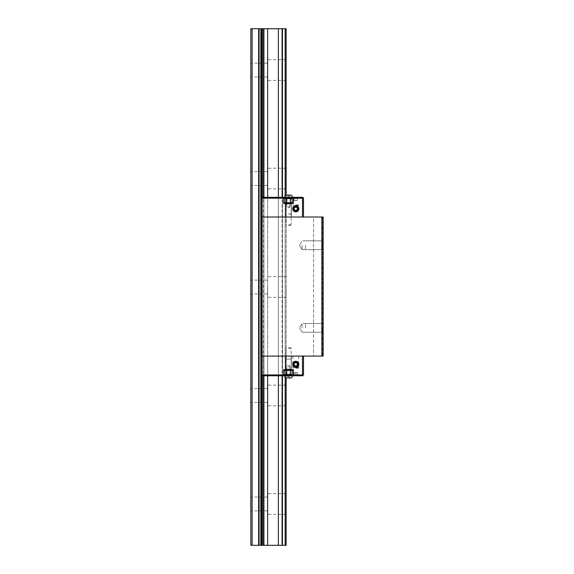 <?xml version="1.0" encoding="UTF-8"?>
<svg xmlns="http://www.w3.org/2000/svg" width="574" height="574" viewBox="0 0 574 574"><rect width="100%" height="100%" fill="white"/><g stroke="black" fill="none" stroke-linecap="round" stroke-linejoin="round"><path stroke-width="0.43" stroke-dasharray="2.87 2.15" d="M295.761 197.341L299.176 197.341L295.761 197.341M295.761 198.173L299.176 198.173L292.661 198.173L298.229 198.173L295.761 198.173L295.761 200.642L297.31 200.642L297.31 198.173L297.31 200.642L295.761 200.642L295.761 198.173M288.528 197.341L290.853 197.341L288.528 197.341M260.847 217.022L260.847 198.173L260.847 217.022L286.153 217.022L260.847 217.022L261.364 217.022L260.847 217.022L260.847 198.173L293.436 198.173L293.436 203.44L288.528 203.44L293.436 203.44L293.436 198.173L261.672 198.173L286.153 198.173L261.672 198.173L261.672 197.341L261.672 198.173L303.51 198.173L303.51 217.022L260.847 217.022L261.285 217.022L260.847 217.022L260.847 356.081L260.847 217.022L260.847 356.081L261.364 356.081L260.847 356.081L260.847 374.937L261.651 374.937L260.847 374.937L260.847 356.081L286.153 356.081L260.847 356.081L260.847 374.937L302.993 374.937L261.672 374.937L286.153 374.937L261.672 374.937L261.672 375.762L261.672 374.937L283.628 374.937L283.628 369.67L293.436 369.67L293.436 374.937L283.628 374.937L283.628 369.67L283.628 374.937M262.017 197.341L262.383 197.341L262.017 198.173L286.153 198.173L261.285 198.173L262.017 198.173L262.017 217.022L285.135 217.022L285.135 356.081L286.153 356.081L282.458 356.081L285.135 356.081L285.135 217.022L286.153 217.022L286.153 356.081L286.153 217.022L261.651 217.022L262.017 217.022L262.017 356.081L282.458 356.081L261.651 356.081L262.017 356.081L262.017 197.341L261.672 375.762L262.383 375.762L261.651 374.937L262.383 374.937L262.017 374.937L262.017 356.081L262.017 375.762M263.552 197.341L262.383 197.341L263.911 197.341L263.552 375.762L262.383 375.762L263.911 375.762L263.552 374.937L262.383 374.937L263.911 374.937L263.552 356.081L263.552 375.762M267.635 197.341L278.376 197.341L267.635 197.341L267.635 375.762L263.911 375.762L278.376 375.762L267.635 375.762L267.635 374.937L263.911 374.937L278.376 374.937L267.635 374.937L267.635 356.081L267.635 375.762M282.099 197.341L278.376 197.341L282.458 197.341L282.099 375.762L278.376 375.762L282.458 375.762L282.099 374.937L278.376 374.937L282.458 374.937L282.099 356.081L282.099 375.762M285.135 197.341L282.458 197.341L285.135 197.341L285.135 217.022L285.135 197.341L286.153 197.341L285.135 197.341M286.153 197.341L286.153 217.022L286.153 197.341M261.672 198.173L261.672 197.341L302.993 197.341L302.993 198.173M292.46 197.119L284.604 197.341L292.46 197.119M288.528 195.074L290.415 195.074L288.528 195.074L288.528 196.416L289.82 196.416L287.237 196.416L289.82 196.416L287.237 196.416L288.528 196.416L288.528 195.074L287.237 195.074L287.237 196.416L287.237 195.074L289.82 195.074L289.82 196.416L289.82 195.074L286.648 195.074L289.82 195.074L289.82 196.416L289.82 195.074L288.528 195.074L288.528 196.416L288.528 195.074L287.237 195.074L287.237 196.416L287.237 195.074L288.528 195.074L287.237 195.074M290.595 203.103L290.157 203.54L286.907 203.54L286.469 203.103L286.469 197.549L290.595 197.549L290.595 203.103L286.469 203.103L290.595 203.103L290.157 203.54L286.907 203.54L290.157 203.54L286.907 203.54L286.469 203.103L286.469 198.532L290.595 198.532L290.595 203.103L286.469 203.103L290.595 203.103M284.604 197.341L292.46 197.341M286.469 198.173L286.469 197.549L290.595 197.549L288.528 197.549L290.595 197.549L290.595 198.173M295.761 375.762L299.176 375.762L295.761 375.762M295.761 374.937L299.176 374.937L292.661 374.937L298.229 374.937L295.761 374.937L295.761 372.469L295.761 374.937M288.528 375.762L290.853 375.762L288.528 375.762M285.135 375.762L282.458 375.762L285.135 375.762L285.135 374.937L282.458 374.937L285.135 374.937L285.135 356.081L285.135 374.937L286.153 374.937L285.135 374.937L285.135 375.762L286.153 375.762L285.135 375.762M286.153 375.762L286.153 356.081L286.153 375.762M261.672 374.937L261.672 375.762L302.993 375.762L302.993 374.937M284.604 375.992L292.46 375.762L284.604 375.992C284.726 377.233 285.407 377.914 286.648 378.036L288.528 378.036L288.528 376.695L289.82 376.695L287.237 376.695L289.82 376.695L287.237 376.695L288.528 376.695L288.528 378.036L289.82 378.036L287.237 378.036L287.237 376.695L287.237 378.036L290.415 378.036M286.469 374.937L286.469 375.561L290.595 375.561L288.528 375.561L290.595 375.561L290.595 370.008L290.157 369.563L286.907 369.563L286.469 370.008L286.469 374.578L290.595 374.578L290.595 370.008L286.469 370.008L290.595 370.008L290.157 369.563L286.907 369.563L290.157 369.563L286.907 369.563L286.469 370.008L286.469 375.561L290.595 375.561L290.595 374.937M289.82 378.036L289.82 376.695L289.82 378.036L288.528 378.036L288.528 376.695L288.528 378.036L287.237 378.036L287.237 376.695L287.237 378.036L289.82 378.036L289.82 376.695L289.82 378.036L287.237 378.036M290.595 370.008L286.469 370.008L290.595 370.008M284.604 375.762L292.46 375.762M274.573 28.7L262.404 28.736L286.153 28.736L286.153 545.3L250.824 545.3L250.824 28.736L252.122 28.736L252.122 545.3M252.122 28.736L262.017 28.736L262.017 545.3M267.556 70.064L267.556 59.732L267.556 70.064M286.153 70.064L286.153 59.732L286.153 70.064M250.824 70.064L250.824 63.14L250.824 70.064M267.556 178.543L267.556 188.875L267.556 178.543M286.153 178.543L286.153 188.875L286.153 178.543M250.824 178.543L250.824 185.467L250.824 178.543M267.556 287.022L267.556 297.354L267.556 287.022M286.153 287.022L286.153 297.354L286.153 287.022M250.824 287.022L250.824 280.098L250.824 287.022M267.556 395.5L267.556 385.168L267.556 395.5M286.153 395.5L286.153 385.168L286.153 395.5M250.824 395.5L250.824 388.576L250.824 395.5M267.556 503.972L267.556 514.304L267.556 503.972M286.153 503.972L286.153 514.304L286.153 503.972M250.824 503.972L250.824 510.896L250.824 503.972M268.488 28.7L262.404 28.7M267.491 28.7L269.895 28.7M270.239 28.7L272.621 28.7M264.743 28.7L267.161 28.7M266.68 28.7L265.891 28.7L266.68 28.7M262.017 28.736L268.488 28.736M285.135 195.748L285.135 377.362M286.153 195.131L286.153 377.979M285.135 28.736L285.135 545.3M302.067 327.876L302.067 323.485L302.067 327.876M305.576 327.876L305.576 323.485L305.576 327.876M323.14 327.876L323.14 333.042L323.14 327.876M322.358 327.876L322.358 332.267L322.358 327.876M302.067 245.227L302.067 249.618L302.067 245.227M305.576 245.227L305.576 249.618L305.576 245.227M323.14 245.227L323.14 250.393L323.14 245.227M322.358 245.227L322.358 249.618L322.358 245.227M321.849 356.081L321.849 217.022L323.14 217.022L323.14 356.081L323.14 217.022L322.624 217.022L323.14 217.022L322.624 217.022L323.14 217.022L323.14 356.081L261.364 356.081L261.364 217.022L303.51 217.022M322.624 217.022L322.624 356.081L322.624 217.022M321.849 217.022L313.583 217.022L313.583 356.081L313.583 217.022L261.88 217.022L261.88 356.081L261.364 356.081L261.364 217.022L261.364 356.081M323.14 217.022L323.14 356.081L323.14 217.022M295.761 198.489L298.545 198.489L295.761 198.489M298.602 208.757A2.834 2.834 0 0 1 295.761 211.598A2.834 2.834 0 0 1 292.927 208.757A2.834 2.834 0 0 1 295.761 205.923A2.834 2.834 0 0 1 298.602 208.757A2.834 2.834 0 0 0 295.761 205.923A2.834 2.834 0 0 0 292.927 208.757A2.834 2.834 0 0 1 295.761 205.923A2.834 2.834 0 0 1 298.602 208.757A2.834 2.834 0 0 1 295.761 211.598A2.834 2.834 0 0 1 292.927 208.757A2.834 2.834 0 0 0 295.761 211.598A2.834 2.834 0 0 0 298.602 208.757A2.841 2.841 0 0 1 295.761 211.598A2.841 2.841 0 0 1 292.919 208.757A2.834 2.834 0 0 1 295.761 205.923A2.834 2.834 0 0 1 298.602 208.757A2.841 2.841 0 0 1 295.761 211.598A2.841 2.841 0 0 1 292.919 208.757A2.834 2.834 0 0 1 295.761 205.923A2.834 2.834 0 0 1 298.602 208.757A2.834 2.834 0 0 1 295.761 211.598A2.834 2.834 0 0 1 292.927 208.757A2.841 2.841 0 0 1 295.761 205.923A2.841 2.841 0 0 1 298.602 208.757A2.834 2.834 0 0 1 295.761 211.598A2.834 2.834 0 0 1 292.927 208.757A2.841 2.841 0 0 1 295.761 205.923A2.841 2.841 0 0 1 298.602 208.757A2.834 2.834 0 0 0 295.761 205.923A2.834 2.834 0 0 0 292.927 208.757A2.841 2.841 0 0 0 295.761 211.598A2.841 2.841 0 0 0 298.602 208.757A2.834 2.834 0 0 0 295.761 205.923A2.834 2.834 0 0 0 292.927 208.757A2.841 2.841 0 0 0 295.761 211.598A2.841 2.841 0 0 0 298.602 208.757A2.841 2.841 0 0 0 295.761 205.923A2.841 2.841 0 0 0 292.919 208.757A2.834 2.834 0 0 0 295.761 211.598A2.834 2.834 0 0 0 298.602 208.757A2.841 2.841 0 0 0 295.761 205.923A2.841 2.841 0 0 0 292.919 208.757A2.834 2.834 0 0 0 295.761 211.598A2.834 2.834 0 0 0 298.602 208.757M284.144 202.766L292.919 202.766L284.144 202.766L288.528 202.766L284.144 202.766L284.144 203.44L288.528 203.44L284.144 203.44M290.595 198.532L290.595 202.665L290.595 198.532L285.845 198.532L291.219 198.532L286.742 198.812L286.742 202.665L284.955 202.665L292.109 202.665L284.955 202.665L290.322 202.665L290.322 198.812L290.322 202.665L292.109 202.665L286.742 202.665L286.742 198.812L285.845 198.532L290.322 198.812L286.469 198.532L286.469 202.665L286.469 198.532M288.528 205.248L290.207 205.248L288.528 205.248M288.528 206.798L290.207 206.798L288.528 206.798M288.528 225.395L290.595 225.395L288.528 225.395M288.528 224.879L291.111 224.879L288.528 224.879M288.528 214.03L291.169 214.03L288.528 214.03M288.528 213.923L291.269 213.923L288.528 213.923M291.37 203.727L285.694 203.727L291.37 203.727L285.694 203.727L288.528 203.906L285.795 203.906L285.895 214.03L285.795 203.906L291.37 203.727L288.528 203.727L291.37 203.727L291.37 217.022L285.694 217.022L291.37 217.022L288.528 217.022L291.37 217.022L291.37 203.727M285.694 203.727L288.528 203.727L285.694 203.727L285.694 217.022L285.694 203.727M298.86 208.757A3.1 3.1 0 0 0 295.761 205.664A3.1 3.1 0 0 0 292.661 208.757A3.1 3.1 0 0 0 295.761 211.856A3.1 3.1 0 0 0 298.86 208.757M293.3 208.757A2.468 2.468 0 0 0 295.761 211.225A2.468 2.468 0 0 0 298.229 208.757A2.468 2.468 0 0 0 295.761 206.296A2.468 2.468 0 0 0 293.3 208.757M296.658 210.306L297.554 208.757L296.658 207.214L294.871 207.214L293.974 208.757L294.871 210.306L296.658 210.306L297.554 208.757L296.658 207.214L294.871 207.214L293.974 208.757L294.871 210.306L296.658 210.306L294.871 210.306L293.974 208.757L294.871 207.214L296.658 207.214L297.554 208.757L296.658 210.306M261.364 217.022L261.88 217.022L261.88 198.173M283.628 198.173L283.628 203.44L288.528 203.44L283.628 203.44L283.628 198.173L283.628 203.44L293.436 203.44L293.436 198.173M260.847 198.173L261.285 198.173L260.847 198.173M292.109 198.812L284.955 198.812L291.628 198.532L292.109 198.812L290.322 198.812L292.109 198.812L292.109 202.665M284.955 198.812L284.955 202.665M286.742 198.812L286.742 202.665M290.322 198.812L290.322 202.665M294.211 200.642L294.211 198.173L294.211 200.642L295.761 200.642L294.211 200.642M297.827 208.757A2.066 2.066 0 0 1 295.761 210.823A2.066 2.066 0 0 1 293.694 208.757A2.066 2.066 0 0 1 295.761 206.697A2.066 2.066 0 0 1 297.827 208.757A2.066 2.066 0 0 0 295.761 206.697A2.066 2.066 0 0 0 293.694 208.757A2.066 2.066 0 0 0 295.761 210.823A2.066 2.066 0 0 0 297.827 208.757M295.761 204.889L298.344 204.889L295.761 204.889M295.761 205.406L298.86 205.406L295.761 205.406M292.927 364.347A2.834 2.834 0 0 1 295.761 361.512A2.834 2.834 0 0 1 298.602 364.347A2.834 2.834 0 0 1 295.761 367.188A2.834 2.834 0 0 1 292.927 364.347A2.834 2.834 0 0 0 295.761 367.188A2.834 2.834 0 0 0 298.602 364.347A2.834 2.834 0 0 1 295.761 367.188A2.834 2.834 0 0 1 292.927 364.347A2.834 2.834 0 0 1 295.761 361.512A2.834 2.834 0 0 1 298.602 364.347A2.834 2.834 0 0 0 295.761 361.512A2.834 2.834 0 0 0 292.927 364.347A2.841 2.841 0 0 1 295.761 361.505A2.841 2.841 0 0 1 298.602 364.347A2.834 2.834 0 0 1 295.761 367.188A2.834 2.834 0 0 1 292.927 364.347A2.841 2.841 0 0 1 295.761 361.505A2.841 2.841 0 0 1 298.602 364.347A2.834 2.834 0 0 1 295.761 367.188A2.834 2.834 0 0 1 292.927 364.347A2.834 2.834 0 0 1 295.761 361.512A2.834 2.834 0 0 1 298.602 364.347A2.841 2.841 0 0 1 295.761 367.188A2.841 2.841 0 0 1 292.919 364.347A2.834 2.834 0 0 1 295.761 361.512A2.834 2.834 0 0 1 298.602 364.347A2.841 2.841 0 0 1 295.761 367.188A2.841 2.841 0 0 1 292.919 364.347A2.834 2.834 0 0 0 295.761 367.188A2.834 2.834 0 0 0 298.602 364.347A2.841 2.841 0 0 0 295.761 361.505A2.841 2.841 0 0 0 292.919 364.347A2.834 2.834 0 0 0 295.761 367.188A2.834 2.834 0 0 0 298.602 364.347A2.841 2.841 0 0 0 295.761 361.505A2.841 2.841 0 0 0 292.919 364.347A2.841 2.841 0 0 0 295.761 367.188A2.841 2.841 0 0 0 298.602 364.347A2.834 2.834 0 0 0 295.761 361.512A2.834 2.834 0 0 0 292.927 364.347A2.841 2.841 0 0 0 295.761 367.188A2.841 2.841 0 0 0 298.602 364.347A2.834 2.834 0 0 0 295.761 361.512A2.834 2.834 0 0 0 292.927 364.347M292.919 370.338L284.144 370.338L292.919 370.338L288.528 370.338L292.919 370.338L292.919 369.67M288.528 369.383L291.37 369.383L285.694 369.383L291.37 369.383L285.795 369.204L285.795 359.181L291.169 359.08L285.795 359.181L285.694 369.383L288.528 369.383M288.528 348.231L291.111 348.231L288.528 348.231M288.528 347.715L290.595 347.715L288.528 347.715M288.528 366.312L290.207 366.312L288.528 366.312M288.528 367.862L290.207 367.862L288.528 367.862M290.595 374.578L290.595 370.445L290.595 374.578L286.469 374.578L292.109 374.298L292.109 370.445L290.322 370.445L290.322 374.298L291.219 374.578L285.436 374.578L288.528 374.578L286.469 374.578L286.469 370.445L286.469 374.578M295.761 374.621L298.545 374.621L295.761 374.621M295.761 368.221L298.344 368.221L295.761 368.221M295.761 367.704L298.86 367.704L295.761 367.704M295.761 356.081L298.602 356.081L295.761 356.081M292.661 364.347A3.1 3.1 0 0 0 295.761 367.446A3.1 3.1 0 0 0 298.86 364.347A3.1 3.1 0 0 0 295.761 361.247A3.1 3.1 0 0 0 292.661 364.347M293.436 374.937L293.436 369.67L283.628 369.67L293.436 369.67L293.436 374.937L303.51 374.937L303.51 356.081L261.88 356.081L303.51 356.081M288.528 356.081L291.37 356.081L288.528 356.081M298.229 364.347A2.468 2.468 0 0 0 295.761 361.885A2.468 2.468 0 0 0 293.3 364.347A2.468 2.468 0 0 0 295.761 366.815A2.468 2.468 0 0 0 298.229 364.347M294.871 362.797L293.974 364.347L294.871 365.896L296.658 365.896L297.554 364.347L296.658 362.797L294.871 362.797L293.974 364.347L294.871 365.896L296.658 365.896L297.554 364.347L296.658 362.797L294.871 362.797L296.658 362.797L297.554 364.347L296.658 365.896L294.871 365.896L293.974 364.347L294.871 362.797M288.528 369.67L284.144 369.67L288.528 369.67M260.847 356.081L261.88 356.081L261.88 374.937M294.211 372.469L294.211 374.937L294.211 372.469L295.761 372.469L294.211 372.469M297.31 372.469L297.31 374.937L297.31 372.469L295.761 372.469L297.31 372.469M290.322 370.445L284.955 370.445L286.742 370.445L286.742 374.298L285.845 374.578L288.528 374.578L286.742 374.298L286.742 370.445L292.109 370.445L286.742 370.445L290.322 370.445L290.322 374.298L290.322 370.445L292.109 370.445M292.109 374.298L290.322 374.298M286.742 374.298L286.742 370.445L284.955 370.445L286.742 370.445M284.955 374.298L288.528 374.578L284.955 374.298L284.955 370.445M293.694 364.347A2.066 2.066 0 0 1 295.761 362.28A2.066 2.066 0 0 1 297.827 364.347A2.066 2.066 0 0 1 295.761 366.413A2.066 2.066 0 0 1 293.694 364.347A2.066 2.066 0 0 0 295.761 366.413A2.066 2.066 0 0 0 297.827 364.347A2.066 2.066 0 0 0 295.761 362.28A2.066 2.066 0 0 0 293.694 364.347M323.14 284.123L323.176 284.862L323.14 284.123M323.176 283.047L323.176 285.314M323.14 286.519L323.176 287.868L323.176 286.519M323.176 285.622L323.176 287.868M323.176 288.191L323.176 290.422M323.14 289.985L323.14 290.422L323.14 289.985M323.176 292.245L323.176 280.858M323.14 292.245L323.14 280.858L323.14 292.245M262.383 197.341L262.383 375.762M263.911 197.341L263.911 375.762M278.376 197.341L278.376 375.762M282.458 197.341L282.458 375.762M262.705 198.173L262.705 197.341M301.96 198.173L301.96 197.341M301.96 374.937L301.96 375.762M262.705 374.937L262.705 375.762M261.651 28.736L261.651 545.3M261.651 198.173L261.651 374.937M282.458 28.736L282.458 545.3M282.099 28.736L282.099 545.3M278.376 28.736L278.376 545.3M267.635 28.736L267.635 545.3M263.911 28.736L263.911 545.3M263.552 28.736L263.552 545.3M262.383 28.736L262.383 545.3M260.84 28.736L260.84 545.3M259.075 28.736L259.075 545.3M258.623 28.736L258.623 545.3M291.269 203.906L288.528 203.906L291.269 203.906L291.169 214.03L291.269 203.906M302.476 217.022L302.476 198.173M291.269 369.204L288.528 369.204L291.269 369.204L291.169 359.08L291.269 369.204M302.476 356.081L302.476 374.937M292.353 198.173L292.353 197.341M286.211 198.173L286.211 197.341L286.211 198.173M290.853 198.173L290.853 197.341L290.853 198.173M299.176 198.173L299.176 197.341M284.604 197.119C284.726 195.877 285.407 195.196 286.648 195.074M292.353 374.937L292.353 375.762M286.211 374.937L286.211 375.762L286.211 374.937M290.853 374.937L290.853 375.762L290.853 374.937M299.176 374.937L299.176 375.762M286.153 80.396L267.556 80.396M267.556 76.988L250.824 76.988M286.153 188.875L267.556 188.875M267.556 185.467L250.824 185.467M286.153 297.354L267.556 297.354M267.556 293.938L250.824 293.938M286.153 405.825L267.556 405.825M267.556 402.417L250.824 402.417M286.153 514.304L267.556 514.304M267.556 510.896L250.824 510.896M267.556 497.055L250.824 497.055M286.153 493.647L267.556 493.647M267.556 388.576L250.824 388.576M286.153 385.168L267.556 385.168M267.556 280.098L250.824 280.098M286.153 276.69L267.556 276.69M267.556 171.619L250.824 171.619M286.153 168.211L267.556 168.211M267.556 63.14L250.824 63.14M286.153 59.732L267.556 59.732M305.576 323.485L302.067 323.485L299.528 327.876L302.067 323.485L322.358 323.492L323.14 322.717L322.358 323.492L305.576 323.492M322.358 332.267L323.14 333.042L322.358 332.267L302.067 332.267L299.528 327.876L302.067 332.267L322.358 332.267M305.576 240.836L302.067 240.836L299.528 245.227L302.067 240.836L322.358 240.843L323.14 240.061L322.358 240.843L305.576 240.843M322.358 249.618L323.14 250.393L322.358 249.618L302.067 249.618L299.528 245.227L302.067 249.618L322.358 249.618M293.3 198.173L292.661 198.173M286.864 202.665L286.857 206.798L288.528 207.766L290.207 206.798L290.207 205.248L290.207 206.798L288.528 207.766L286.857 206.798L286.864 202.665M290.595 225.395L291.111 224.879L291.111 214.03L291.111 224.879L290.595 225.395M292.919 202.766L292.919 203.44M298.229 198.173L298.86 198.173M285.952 214.03L285.952 224.879L286.469 225.395L285.952 224.879L285.952 214.03M290.2 202.665L290.2 205.248L290.2 202.665M297.827 205.406L298.344 204.889L298.86 205.406M293.694 205.406L293.178 204.889L292.661 205.406M291.111 359.08L291.111 348.231L290.595 347.715L291.111 348.231L291.111 359.08M290.207 367.862L290.207 366.312L288.528 365.344L290.207 366.312L290.2 370.445L290.2 367.862M286.864 370.445L286.857 366.312L288.528 365.344L286.857 366.312L286.864 370.445M293.3 374.937L292.661 374.937M293.694 367.704L293.178 368.221L292.661 367.704M297.827 367.704L298.344 368.221L298.86 367.704M292.919 356.081L292.919 367.704M298.229 374.937L298.86 374.937M285.694 356.081L285.694 369.383L285.694 356.081M291.37 356.081L291.37 369.383L291.37 356.081M298.602 356.081L298.602 367.704M286.469 347.715L285.952 348.231L285.952 359.08L285.952 348.231L286.469 347.715M284.144 370.338L284.144 369.67"/><path stroke-width="0.86" d="M303.51 217.022L303.51 198.173L260.847 198.173L260.847 374.937L303.51 374.937L303.51 356.081M261.672 198.173L261.672 197.341L302.993 197.341L302.993 198.173M284.604 197.341L292.46 197.341M289.82 195.074L288.528 195.074L289.82 195.074M290.595 198.173L290.595 198.532M286.469 198.532L286.469 198.173M288.528 195.074L287.237 195.074M261.672 374.937L261.672 375.762L302.993 375.762L302.993 374.937M284.604 375.762L292.46 375.762M288.528 378.036L290.415 378.036L288.528 378.036M290.595 374.937L290.595 374.578M286.469 374.578L286.469 374.937M290.415 378.036C291.657 377.914 292.338 377.233 292.46 375.992C292.338 377.233 291.657 377.914 290.415 378.036L289.82 378.036M284.604 375.992C284.726 377.233 285.407 377.914 286.648 378.036L287.237 378.036M274.573 28.736L259.075 28.736L259.075 545.3L286.153 545.3L286.153 377.979L286.648 378.036M267.491 28.7L269.895 28.7M272.621 28.7L270.239 28.7M264.743 28.7L267.161 28.7M259.075 28.736L250.824 28.736L250.824 545.3L259.075 545.3M252.122 28.736L252.122 545.3M284.604 197.119C284.726 195.877 285.407 195.196 286.648 195.074L286.153 195.131L286.153 28.736L262.383 28.736L262.383 197.341M285.135 28.736L285.135 195.748M285.135 377.362L285.135 545.3M321.849 356.081L323.14 356.081L323.14 217.022L321.849 217.022L321.849 356.081L261.88 356.081L261.88 374.937M261.364 356.081L261.88 356.081L261.88 217.022L261.364 217.022L261.364 356.081L260.847 356.081M261.88 198.173L261.88 217.022L321.849 217.022M298.229 208.757A2.468 2.468 0 0 1 295.761 211.225A2.468 2.468 0 0 1 293.3 208.757A2.468 2.468 0 0 1 295.761 206.296A2.468 2.468 0 0 1 298.229 208.757M298.602 208.757A2.834 2.834 0 0 0 295.761 205.923A2.834 2.834 0 0 0 292.927 208.757A2.834 2.834 0 0 0 295.761 211.598A2.834 2.834 0 0 0 298.602 208.757M292.919 202.766L284.144 202.766L292.919 202.766L292.919 203.44M292.661 208.757A3.1 3.1 0 0 1 295.761 205.664A3.1 3.1 0 0 1 298.86 208.757A3.1 3.1 0 0 1 295.761 211.856A3.1 3.1 0 0 1 292.661 208.757M260.847 217.022L261.364 217.022M293.436 198.173L293.436 203.44L283.628 203.44L283.628 198.173M284.955 198.812L288.528 198.532L284.955 198.812L284.955 202.665M292.109 198.812L288.528 198.532L292.109 198.812L292.109 202.665M286.742 198.812L286.742 202.665M290.322 202.665L290.322 198.812M296.658 210.306L294.871 210.306L293.974 208.757L294.871 207.214L296.658 207.214L297.554 208.757L296.658 210.306M293.3 364.347A2.468 2.468 0 0 1 295.761 361.885A2.468 2.468 0 0 1 298.229 364.347A2.468 2.468 0 0 1 295.761 366.815A2.468 2.468 0 0 1 293.3 364.347M292.927 364.347A2.834 2.834 0 0 0 295.761 367.188A2.834 2.834 0 0 0 298.602 364.347A2.834 2.834 0 0 0 295.761 361.512A2.834 2.834 0 0 0 292.927 364.347M284.144 370.338L292.919 370.338L284.144 370.338L284.144 369.67M298.86 364.347A3.1 3.1 0 0 1 295.761 367.446A3.1 3.1 0 0 1 292.661 364.347A3.1 3.1 0 0 1 295.761 361.247A3.1 3.1 0 0 1 298.86 364.347M283.628 374.937L283.628 369.67L293.436 369.67L293.436 374.937M292.109 374.298L291.219 374.578L292.109 374.298L292.109 370.445M290.322 374.298L288.528 374.578L291.219 374.578L290.322 374.298L290.322 370.445M286.742 374.298L285.845 374.578L288.528 374.578L286.742 374.298L286.742 370.445M284.955 374.298L285.845 374.578L284.955 374.298L284.955 370.445M294.871 362.797L296.658 362.797L297.554 364.347L296.658 365.896L294.871 365.896L293.974 364.347L294.871 362.797M323.176 285.314L323.176 283.047M323.176 290.422L323.176 288.191M323.176 287.868L323.176 285.622M323.14 280.858L323.14 292.245M301.96 198.173L301.96 197.341M262.705 198.173L262.705 197.341M262.705 374.937L262.705 375.762M301.96 374.937L301.96 375.762M261.651 28.736L261.651 198.173M261.651 374.937L261.651 545.3M258.623 28.736L258.623 545.3M260.84 28.736L260.84 545.3M262.017 28.736L262.017 197.341M262.017 375.762L262.017 545.3M262.383 375.762L262.383 545.3M263.552 28.736L263.552 197.341M263.552 375.762L263.552 545.3M263.911 28.736L263.911 197.341M263.911 375.762L263.911 545.3M267.635 28.736L267.635 197.341M267.635 375.762L267.635 545.3M278.376 28.736L278.376 197.341M278.376 375.762L278.376 545.3M282.099 28.736L282.099 197.341M282.099 375.762L282.099 545.3M282.458 28.736L282.458 197.341M282.458 375.762L282.458 545.3M302.476 217.022L302.476 198.173M302.476 356.081L302.476 374.937M292.46 197.119C292.338 195.877 291.657 195.196 290.415 195.074C291.657 195.196 292.338 195.877 292.46 197.119M284.144 202.766L284.144 203.44M292.919 370.338L292.919 369.67"/></g></svg>
